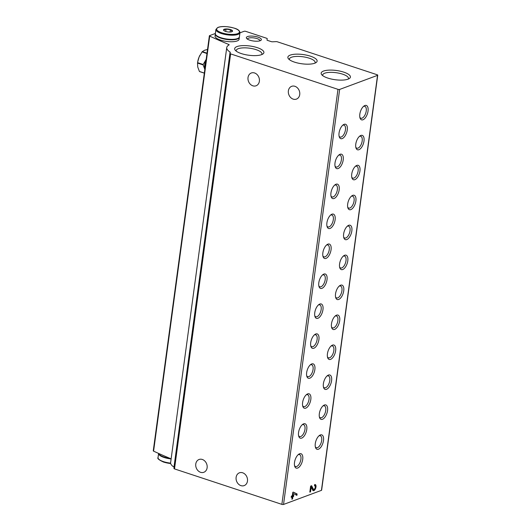 <?xml version="1.0" encoding="UTF-8"?>
<svg xmlns="http://www.w3.org/2000/svg" width="531" height="531" viewBox="0 0 531 531"><rect width="100%" height="100%" fill="white"/><g stroke="black" fill="none" stroke-linecap="round" stroke-linejoin="round"><path stroke-width="0.8" d="M247.473 39.148A6.272 1.978 -172.3 0 1 247.479 39.042A6.272 1.978 -172.3 0 1 248.475 38.159A6.272 1.978 -172.3 0 1 255.584 38.212A6.272 1.978 -172.3 0 1 259.905 40.721A6.272 1.978 -172.3 0 1 259.878 40.821M294.532 465.568A6.272 3.027 108.3 0 0 295.555 466.51A6.272 3.027 108.3 0 0 296.723 466.457A6.272 3.027 108.3 0 0 300.712 460.404A6.272 3.027 108.3 0 0 299.491 454.602A6.272 3.027 108.3 0 0 298.097 454.755M298.581 435.612A6.272 3.027 108.3 0 0 299.603 436.562A6.272 3.027 108.3 0 0 300.772 436.502A6.272 3.027 108.3 0 0 304.761 430.449A6.272 3.027 108.3 0 0 303.54 424.654A6.272 3.027 108.3 0 0 302.152 424.807M302.63 405.664A6.272 3.027 108.3 0 0 303.652 406.613A6.272 3.027 108.3 0 0 304.821 406.554A6.272 3.027 108.3 0 0 308.81 400.5A6.272 3.027 108.3 0 0 307.588 394.706A6.272 3.027 108.3 0 0 306.201 394.858M306.679 375.716A6.272 3.027 108.3 0 0 307.701 376.665A6.272 3.027 108.3 0 0 308.876 376.605A6.272 3.027 108.3 0 0 312.859 370.552A6.272 3.027 108.3 0 0 311.637 364.757A6.272 3.027 108.3 0 0 310.25 364.903M310.728 345.767A6.272 3.027 108.3 0 0 311.75 346.71A6.272 3.027 108.3 0 0 312.925 346.657A6.272 3.027 108.3 0 0 316.907 340.603A6.272 3.027 108.3 0 0 315.686 334.809A6.272 3.027 108.3 0 0 314.299 334.955M314.777 315.819A6.272 3.027 108.3 0 0 315.806 316.761A6.272 3.027 108.3 0 0 316.974 316.708A6.272 3.027 108.3 0 0 320.956 310.648A6.272 3.027 108.3 0 0 319.735 304.854A6.272 3.027 108.3 0 0 318.348 305.006M318.826 285.864A6.272 3.027 108.3 0 0 319.854 286.813A6.272 3.027 108.3 0 0 321.023 286.753A6.272 3.027 108.3 0 0 325.005 280.7A6.272 3.027 108.3 0 0 323.784 274.905A6.272 3.027 108.3 0 0 322.397 275.058M322.875 255.915A6.272 3.027 108.3 0 0 323.903 256.865A6.272 3.027 108.3 0 0 325.072 256.805A6.272 3.027 108.3 0 0 329.054 250.751A6.272 3.027 108.3 0 0 327.833 244.957A6.272 3.027 108.3 0 0 326.446 245.11M326.923 225.967A6.272 3.027 108.3 0 0 327.952 226.916A6.272 3.027 108.3 0 0 329.12 226.856A6.272 3.027 108.3 0 0 333.103 220.803A6.272 3.027 108.3 0 0 331.882 215.009A6.272 3.027 108.3 0 0 330.494 215.155M330.972 196.019A6.272 3.027 108.3 0 0 332.001 196.961A6.272 3.027 108.3 0 0 333.169 196.908A6.272 3.027 108.3 0 0 337.152 190.855A6.272 3.027 108.3 0 0 335.931 185.053A6.272 3.027 108.3 0 0 334.543 185.206M335.021 166.064A6.272 3.027 108.3 0 0 336.05 167.013A6.272 3.027 108.3 0 0 337.218 166.96A6.272 3.027 108.3 0 0 341.201 160.9A6.272 3.027 108.3 0 0 339.979 155.105A6.272 3.027 108.3 0 0 338.592 155.258M339.077 136.115A6.272 3.027 108.3 0 0 340.099 137.064A6.272 3.027 108.3 0 0 341.267 137.005A6.272 3.027 108.3 0 0 345.25 130.951A6.272 3.027 108.3 0 0 344.028 125.157A6.272 3.027 108.3 0 0 342.641 125.309M315.308 446.737A6.272 3.027 108.3 0 0 316.33 447.679A6.272 3.027 108.3 0 0 317.498 447.626A6.272 3.027 108.3 0 0 321.487 441.573A6.272 3.027 108.3 0 0 320.266 435.772A6.272 3.027 108.3 0 0 318.879 435.924M319.357 416.782A6.272 3.027 108.3 0 0 320.379 417.731A6.272 3.027 108.3 0 0 321.554 417.678A6.272 3.027 108.3 0 0 325.536 411.618A6.272 3.027 108.3 0 0 324.315 405.823A6.272 3.027 108.3 0 0 322.928 405.976M323.406 386.833A6.272 3.027 108.3 0 0 324.428 387.783A6.272 3.027 108.3 0 0 325.603 387.723A6.272 3.027 108.3 0 0 329.585 381.67A6.272 3.027 108.3 0 0 328.364 375.875A6.272 3.027 108.3 0 0 326.977 376.028M327.454 356.885A6.272 3.027 108.3 0 0 328.483 357.834A6.272 3.027 108.3 0 0 329.651 357.775A6.272 3.027 108.3 0 0 333.634 351.721A6.272 3.027 108.3 0 0 332.413 345.927A6.272 3.027 108.3 0 0 331.025 346.079M331.503 326.937A6.272 3.027 108.3 0 0 332.532 327.886A6.272 3.027 108.3 0 0 333.7 327.826A6.272 3.027 108.3 0 0 337.683 321.773A6.272 3.027 108.3 0 0 336.462 315.978A6.272 3.027 108.3 0 0 335.074 316.124M335.552 296.988A6.272 3.027 108.3 0 0 336.581 297.931A6.272 3.027 108.3 0 0 337.749 297.878A6.272 3.027 108.3 0 0 341.732 291.824A6.272 3.027 108.3 0 0 340.51 286.023A6.272 3.027 108.3 0 0 339.123 286.176M339.601 267.033A6.272 3.027 108.3 0 0 340.63 267.982A6.272 3.027 108.3 0 0 341.798 267.923A6.272 3.027 108.3 0 0 345.781 261.869A6.272 3.027 108.3 0 0 344.559 256.075A6.272 3.027 108.3 0 0 343.172 256.227M343.65 237.085A6.272 3.027 108.3 0 0 344.679 238.034A6.272 3.027 108.3 0 0 345.847 237.974A6.272 3.027 108.3 0 0 349.829 231.921A6.272 3.027 108.3 0 0 348.608 226.126A6.272 3.027 108.3 0 0 347.221 226.279M347.705 207.136A6.272 3.027 108.3 0 0 348.728 208.086A6.272 3.027 108.3 0 0 349.896 208.026A6.272 3.027 108.3 0 0 353.878 201.972A6.272 3.027 108.3 0 0 352.657 196.178A6.272 3.027 108.3 0 0 351.27 196.331M351.754 177.188A6.272 3.027 108.3 0 0 352.776 178.137A6.272 3.027 108.3 0 0 353.945 178.077A6.272 3.027 108.3 0 0 357.927 172.024A6.272 3.027 108.3 0 0 356.706 166.23A6.272 3.027 108.3 0 0 355.319 166.376M355.803 147.24A6.272 3.027 108.3 0 0 356.825 148.182A6.272 3.027 108.3 0 0 357.994 148.129A6.272 3.027 108.3 0 0 361.983 142.076A6.272 3.027 108.3 0 0 360.755 136.275A6.272 3.027 108.3 0 0 359.368 136.427M359.852 117.285A6.272 3.027 108.3 0 0 360.874 118.234A6.272 3.027 108.3 0 0 362.042 118.174A6.272 3.027 108.3 0 0 366.032 112.121A6.272 3.027 108.3 0 0 364.81 106.326A6.272 3.027 108.3 0 0 363.416 106.479M215.38 33.473L209.566 35.637A1.215 0.385 7.7 0 0 209.373 35.809A1.215 0.385 7.7 0 0 209.699 36.128A364.007 114.895 7.7 0 0 228.768 44.471A1.215 0.385 7.7 0 1 229.16 44.816A1.215 0.385 7.7 0 1 229.04 44.956A22.753 7.182 7.7 0 0 226.744 47.564A22.753 7.182 7.7 0 0 230.089 52.084A1.215 0.385 7.7 0 1 230.268 52.323A1.215 0.385 7.7 0 0 230.268 52.323L230.076 53.478A1.215 0.385 7.7 0 0 230.069 53.485A1.215 0.385 7.7 0 0 230.62 53.89L337.981 89.341A1.215 0.385 7.7 0 0 339.648 89.434L377.548 75.342A1.215 0.385 7.7 0 0 377.74 75.176A1.215 0.385 7.7 0 0 377.196 74.765L277.368 41.803A1.215 0.385 7.7 0 0 276.166 41.637L272.449 41.79A1.215 0.385 7.7 0 1 271.248 41.624L267.544 40.402A1.215 0.385 7.7 0 1 266.993 39.998A1.215 0.385 7.7 0 0 266.993 39.998L267.219 38.683A1.215 0.385 7.7 0 0 267.219 38.677A1.215 0.385 7.7 0 0 266.675 38.272L245.793 31.375A1.215 0.385 7.7 0 0 244.127 31.289L239.952 32.836M209.373 35.809L153.26 450.826A1.215 0.385 7.7 0 0 153.585 451.144A364.007 114.895 7.7 0 0 171.135 458.857M226.744 47.564L170.63 462.581A22.753 7.182 7.7 0 0 173.976 467.101L230.089 52.084M173.962 468.501L230.069 53.485L173.962 468.495A1.215 0.385 7.7 0 0 173.962 468.501A1.215 0.385 7.7 0 0 174.507 468.906L281.868 504.364A1.215 0.385 7.7 0 0 283.534 504.45L321.434 490.365A1.215 0.385 7.7 0 0 321.627 490.193L377.74 75.176M252.829 85.81A6.823 5.575 -110.4 0 0 256.075 85.79A6.823 5.575 -110.4 0 0 258.922 77.446A6.823 5.575 -110.4 0 0 251.322 72.993A6.823 5.575 -110.4 0 0 248.01 79.424A6.823 5.575 -110.4 0 0 252.829 85.81M200.579 472.305A6.823 5.575 -110.4 0 0 203.824 472.285A6.823 5.575 -110.4 0 0 206.672 463.941A6.823 5.575 -110.4 0 0 199.065 459.488A6.823 5.575 -110.4 0 0 195.76 465.919A6.823 5.575 -110.4 0 0 200.579 472.305M240.928 485.626A6.823 5.575 -110.4 0 0 244.174 485.606A6.823 5.575 -110.4 0 0 247.021 477.269A6.823 5.575 -110.4 0 0 239.421 472.809A6.823 5.575 -110.4 0 0 236.109 479.247A6.823 5.575 -110.4 0 0 240.928 485.626M293.185 99.131A6.823 5.575 -110.4 0 0 296.431 99.111A6.823 5.575 -110.4 0 0 299.278 90.774A6.823 5.575 -110.4 0 0 291.678 86.321A6.823 5.575 -110.4 0 0 288.366 92.752A6.823 5.575 -110.4 0 0 293.185 99.131M293.304 492.118L292.787 492.31L292.322 495.768L291.36 496.12L291.194 497.374L292.15 497.016L291.851 499.226L292.568 498.954L292.866 496.75L293.59 496.485L293.756 495.231L293.039 495.503L293.298 493.584L296.922 495.37L297.108 493.996L293.304 492.118M312.693 490.153A3.213 1.553 108.3 0 0 313.237 490.671A3.213 1.553 108.3 0 0 315.713 488.102A3.213 1.553 108.3 0 0 315.248 484.571A3.213 1.553 108.3 0 0 314.651 484.597L314.478 485.852A1.885 0.909 108.3 0 1 314.83 485.832A1.885 0.909 108.3 0 1 315.102 487.903A1.885 0.909 108.3 0 1 313.648 489.403A1.885 0.909 108.3 0 1 313.336 489.104L311.624 485.726L310.635 486.091L309.819 492.131L310.535 491.865L311.173 487.153L312.693 490.153M338.141 168.553A7.587 3.664 108.3 0 0 343.291 159.141A7.587 3.664 108.3 0 0 339.17 154.78A7.587 3.664 108.3 0 0 335.207 166.794A7.587 3.664 108.3 0 0 338.141 168.553M334.092 198.501A7.587 3.664 108.3 0 0 339.243 189.089A7.587 3.664 108.3 0 0 335.121 184.728A7.587 3.664 108.3 0 0 331.158 196.742A7.587 3.664 108.3 0 0 334.092 198.501M330.043 228.449A7.587 3.664 108.3 0 0 335.187 219.037A7.587 3.664 108.3 0 0 331.072 214.683A7.587 3.664 108.3 0 0 327.109 226.691A7.587 3.664 108.3 0 0 330.043 228.449M325.994 258.405A7.587 3.664 108.3 0 0 331.138 248.986A7.587 3.664 108.3 0 0 327.023 244.632A7.587 3.664 108.3 0 0 323.06 256.646A7.587 3.664 108.3 0 0 325.994 258.405M321.945 288.353A7.587 3.664 108.3 0 0 327.089 278.941A7.587 3.664 108.3 0 0 322.974 274.58A7.587 3.664 108.3 0 0 319.005 286.594A7.587 3.664 108.3 0 0 321.945 288.353M317.896 318.301A7.587 3.664 108.3 0 0 323.04 308.889A7.587 3.664 108.3 0 0 318.925 304.529A7.587 3.664 108.3 0 0 314.956 316.542A7.587 3.664 108.3 0 0 317.896 318.301M313.848 348.25A7.587 3.664 108.3 0 0 318.992 338.838A7.587 3.664 108.3 0 0 314.876 334.477A7.587 3.664 108.3 0 0 310.907 346.491A7.587 3.664 108.3 0 0 313.848 348.25M309.799 378.198A7.587 3.664 108.3 0 0 314.943 368.786A7.587 3.664 108.3 0 0 310.827 364.432A7.587 3.664 108.3 0 0 306.858 376.439A7.587 3.664 108.3 0 0 309.799 378.198M305.75 408.153A7.587 3.664 108.3 0 0 310.894 398.735A7.587 3.664 108.3 0 0 306.779 394.38A7.587 3.664 108.3 0 0 302.809 406.394A7.587 3.664 108.3 0 0 305.75 408.153M301.701 438.102A7.587 3.664 108.3 0 0 306.845 428.69A7.587 3.664 108.3 0 0 302.73 424.329A7.587 3.664 108.3 0 0 298.761 436.343A7.587 3.664 108.3 0 0 301.701 438.102M297.652 468.05A7.587 3.664 108.3 0 0 302.796 458.638A7.587 3.664 108.3 0 0 298.681 454.277A7.587 3.664 108.3 0 0 294.712 466.291A7.587 3.664 108.3 0 0 297.652 468.05M342.19 138.604A7.587 3.664 108.3 0 0 347.34 129.186A7.587 3.664 108.3 0 0 343.218 124.831A7.587 3.664 108.3 0 0 339.256 136.845A7.587 3.664 108.3 0 0 342.19 138.604M358.923 149.722A7.587 3.664 108.3 0 0 364.067 140.31A7.587 3.664 108.3 0 0 359.952 135.949A7.587 3.664 108.3 0 0 355.982 147.963A7.587 3.664 108.3 0 0 358.923 149.722M354.867 179.67A7.587 3.664 108.3 0 0 360.018 170.259A7.587 3.664 108.3 0 0 355.896 165.904A7.587 3.664 108.3 0 0 351.934 177.912A7.587 3.664 108.3 0 0 354.867 179.67M350.818 209.619A7.587 3.664 108.3 0 0 355.969 200.207A7.587 3.664 108.3 0 0 351.847 195.853A7.587 3.664 108.3 0 0 347.885 207.867A7.587 3.664 108.3 0 0 350.818 209.619M346.77 239.574A7.587 3.664 108.3 0 0 351.92 230.155A7.587 3.664 108.3 0 0 347.798 225.801A7.587 3.664 108.3 0 0 343.836 237.815A7.587 3.664 108.3 0 0 346.77 239.574M342.721 269.522A7.587 3.664 108.3 0 0 347.871 260.11A7.587 3.664 108.3 0 0 343.749 255.75A7.587 3.664 108.3 0 0 339.787 267.763A7.587 3.664 108.3 0 0 342.721 269.522M338.672 299.471A7.587 3.664 108.3 0 0 343.816 290.059A7.587 3.664 108.3 0 0 339.701 285.698A7.587 3.664 108.3 0 0 335.738 297.712A7.587 3.664 108.3 0 0 338.672 299.471M334.623 329.419A7.587 3.664 108.3 0 0 339.767 320.007A7.587 3.664 108.3 0 0 335.652 315.653A7.587 3.664 108.3 0 0 331.683 327.66A7.587 3.664 108.3 0 0 334.623 329.419M330.574 359.374A7.587 3.664 108.3 0 0 335.718 349.956A7.587 3.664 108.3 0 0 331.603 345.601A7.587 3.664 108.3 0 0 327.634 357.615A7.587 3.664 108.3 0 0 330.574 359.374M326.525 389.323A7.587 3.664 108.3 0 0 331.669 379.904A7.587 3.664 108.3 0 0 327.554 375.55A7.587 3.664 108.3 0 0 323.585 387.564A7.587 3.664 108.3 0 0 326.525 389.323M322.476 419.271A7.587 3.664 108.3 0 0 327.62 409.859A7.587 3.664 108.3 0 0 323.505 405.498A7.587 3.664 108.3 0 0 319.536 417.512A7.587 3.664 108.3 0 0 322.476 419.271M318.427 449.219A7.587 3.664 108.3 0 0 323.571 439.807A7.587 3.664 108.3 0 0 319.456 435.447A7.587 3.664 108.3 0 0 315.487 447.46A7.587 3.664 108.3 0 0 318.427 449.219M362.972 119.774A7.587 3.664 108.3 0 0 368.116 110.362A7.587 3.664 108.3 0 0 364 106.001A7.587 3.664 108.3 0 0 360.031 118.015A7.587 3.664 108.3 0 0 362.972 119.774M237.025 46.562A14.755 4.66 -172.3 0 1 256.035 47.266A14.755 4.66 -172.3 0 1 262.872 54.009A14.755 4.66 -172.3 0 1 248.667 55.224A14.755 4.66 -172.3 0 1 235.293 50.286A14.755 4.66 -172.3 0 1 237.025 46.562M323.518 71.061A14.755 4.66 -172.3 0 1 342.535 71.765A14.755 4.66 -172.3 0 1 349.371 78.508A14.755 4.66 -172.3 0 1 335.167 79.723A14.755 4.66 -172.3 0 1 321.793 74.778A14.755 4.66 -172.3 0 1 323.518 71.061M290.225 55.111A14.755 4.66 -172.3 0 1 309.241 55.815A14.755 4.66 -172.3 0 1 316.071 62.565A14.755 4.66 -172.3 0 1 301.867 63.78A14.755 4.66 -172.3 0 1 288.492 58.835A14.755 4.66 -172.3 0 1 290.225 55.111M247.552 36.566A7.587 2.396 -172.3 0 1 257.323 36.924A7.587 2.396 -172.3 0 1 260.84 40.396A7.587 2.396 -172.3 0 1 253.539 41.02A7.587 2.396 -172.3 0 1 246.663 38.478A7.587 2.396 -172.3 0 1 247.552 36.566M289.455 59.711A12.99 4.102 -172.3 0 1 289.388 59.08A12.99 4.102 -172.3 0 1 291.466 57.255A12.99 4.102 -172.3 0 1 306.195 57.361A12.99 4.102 -172.3 0 1 315.142 62.558A12.99 4.102 -172.3 0 1 314.91 63.156M322.755 75.661A12.99 4.102 -172.3 0 1 322.689 75.024A12.99 4.102 -172.3 0 1 324.76 73.198A12.99 4.102 -172.3 0 1 339.495 73.305A12.99 4.102 -172.3 0 1 348.442 78.508A12.99 4.102 -172.3 0 1 348.21 79.106M236.255 51.162A12.99 4.102 -172.3 0 1 236.189 50.531A12.99 4.102 -172.3 0 1 238.266 48.699A12.99 4.102 -172.3 0 1 252.995 48.806A12.99 4.102 -172.3 0 1 261.942 54.009A12.99 4.102 -172.3 0 1 261.71 54.607M312.892 490.438A3.213 1.553 108.3 0 0 314.352 489.157M315.248 486.449A3.213 1.553 108.3 0 0 314.837 484.544M311.093 485.925L312.58 488.859A1.885 0.909 108.3 0 0 312.892 489.157L313.648 489.403M309.885 491.646L310.535 491.865M310.522 486.94L311.173 487.153M291.267 496.81L292.15 497.016M291.917 498.742L292.568 498.954M292.05 496.983L292.11 496.498L292.866 496.75M292.11 496.498L293.59 496.485M292.833 496.233L292.933 495.463M292.382 495.284L293.039 495.503M292.641 493.365L293.298 493.584M296.179 495.005L296.351 493.744L297.108 493.996M296.351 493.744L293.165 492.171M230.487 29.583A4.553 1.434 -172.3 0 1 231.602 31.82A4.553 1.434 -172.3 0 1 224.235 30.818A4.553 1.434 -172.3 0 1 224.845 29.086A4.553 1.434 -172.3 0 1 230.487 29.583M223.677 29.988L226.047 29.112L230.381 29.709L232.352 31.196L231.516 31.767M239.972 32.696L239.408 36.878A12.133 3.83 -172.3 0 1 226.87 39.048A12.133 3.83 -172.3 0 1 215.36 33.626L215.925 29.444A12.133 3.83 -172.3 0 0 227.441 34.867A12.133 3.83 -172.3 0 0 239.972 32.696C239.707 30.632 237.835 29.132 234.377 28.176C227.168 26.271 221.673 26.026 217.896 27.439L215.925 29.444M232.186 39.374A10.919 3.445 -172.3 0 1 221.659 37.953M239.362 37.09A12.133 3.83 -172.3 0 1 239.348 37.309A12.133 3.83 -172.3 0 1 226.817 39.473A12.133 3.83 -172.3 0 1 215.301 34.057A12.133 3.83 -172.3 0 1 215.354 33.845M239.348 37.309L239.089 39.254A12.133 3.83 -172.3 0 1 226.551 41.425A12.133 3.83 -172.3 0 1 215.042 36.002L215.301 34.057M225.728 31.468L226.047 29.112M230.069 32.039L230.381 29.709M170.703 463.556L163.641 462.103C158.948 459.959 157.076 458.452 158.039 457.583L158.603 453.428A12.133 3.83 7.7 0 0 164.066 457.463A12.133 3.83 7.7 0 0 171.121 458.943M164.962 457.297A10.919 3.445 7.7 0 0 170.139 458.439M158.696 453.467A12.133 3.83 7.7 0 0 164.125 457.038A12.133 3.83 7.7 0 0 169.966 458.366M207.528 49.456L204.74 50.193L202.291 51.62A12.133 5.861 108.3 0 0 202.059 51.905L206.977 53.525M200.001 55.131A10.62 5.131 108.3 0 0 199.722 55.669A10.62 5.131 108.3 0 0 199.092 57.036L202.059 51.905M197.698 61.968L199.092 57.036A10.62 5.131 108.3 0 0 197.758 61.616L197.585 62.651A12.133 5.861 108.3 0 0 197.532 63.07L197.744 67.019L199.417 71.453A12.133 5.861 108.3 0 0 199.596 71.585L204.322 73.145M199.417 71.453L204.335 73.079M197.532 63.07L203.141 64.915L204.807 69.349A10.62 5.131 108.3 0 0 204.827 69.435M197.585 62.651L203.194 64.503A12.133 5.861 108.3 0 0 203.141 64.915M202.291 51.62L207.024 53.18M206.201 59.26A10.62 5.131 108.3 0 0 206.154 59.366A10.62 5.131 108.3 0 0 204.807 69.349M206.154 59.366L203.194 64.503M153.585 451.144L209.699 36.128M228.675 45.162L228.768 44.471M174.507 468.906L230.62 53.89M281.868 504.364L337.981 89.341M283.534 504.45L339.648 89.434M321.434 490.365L377.548 75.342M312.58 488.859L313.336 489.104M234.264 28.183A11.529 3.637 -172.3 0 1 233.209 34.396A11.529 3.637 -172.3 0 1 216.608 28.92A11.529 3.637 -172.3 0 1 234.264 28.183M163.754 462.096A11.529 3.637 7.7 0 0 170.697 463.523M158.039 457.583A12.133 3.83 7.7 0 0 163.502 461.645A12.133 3.83 7.7 0 0 170.624 463.132M314.498 485.719L314.83 485.832"/></g></svg>
